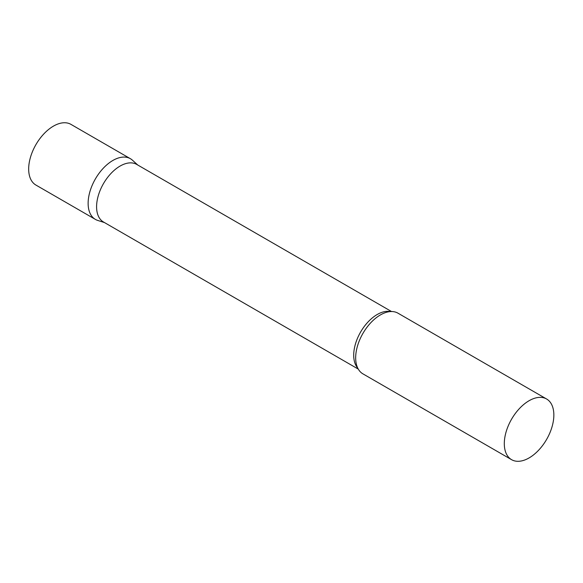 <?xml version="1.0" encoding="UTF-8"?>
<svg xmlns="http://www.w3.org/2000/svg" width="583" height="583" viewBox="0 0 583 583"><rect width="100%" height="100%" fill="white"/><g stroke="black" fill="none" stroke-linecap="round" stroke-linejoin="round"><path stroke-width="0.87" d="M95.386 219.39A35.031 20.23 -60 0 1 90.015 191.319A35.031 20.23 -60 0 1 112.898 160.449A35.031 20.23 -60 0 1 130.417 158.714L70.966 124.383A35.031 20.23 -60 0 0 53.447 126.125A35.031 20.23 -60 0 0 30.556 156.995A35.031 20.23 -60 0 0 35.927 185.066L95.386 219.39M391.528 311.533L136.714 164.421A33.238 19.188 120 0 0 111.098 173.326A33.238 19.188 120 0 0 96.589 206.776A33.238 19.188 120 0 0 103.475 221.992L358.29 369.105M137.756 165.018L132.465 160.208A35.031 20.23 120 0 0 104.867 166.629A35.031 20.23 120 0 0 88.128 203.35A35.031 20.23 120 0 0 97.704 220.418L104.517 222.589M546.592 398.991L397.963 313.173A35.031 20.23 120 0 0 382.186 313.975A35.031 20.23 120 0 0 355.674 357.816A35.031 20.23 120 0 0 355.732 359.798A35.031 20.23 120 0 0 362.925 373.856L511.561 459.666A35.031 20.23 120 0 0 538.561 450.28A35.031 20.23 120 0 0 553.85 415.03A35.031 20.23 120 0 0 546.592 398.991A35.031 20.23 120 0 0 519.599 408.377A35.031 20.23 120 0 0 504.302 443.634A35.031 20.23 120 0 0 511.561 459.666M390.413 311.57A33.238 19.188 120 0 0 366.211 324.017A33.238 19.188 120 0 0 353.706 355.222A33.238 19.188 120 0 0 357.765 368.128"/></g></svg>
